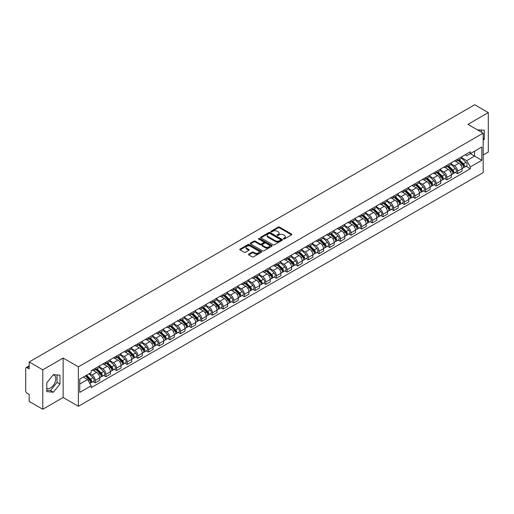 <?xml version="1.0" encoding="UTF-8"?>
<svg xmlns="http://www.w3.org/2000/svg" width="514" height="514" viewBox="0 0 514 514"><rect width="100%" height="100%" fill="white"/><g stroke="black" fill="none" stroke-linecap="round" stroke-linejoin="round"><path stroke-width="0.77" d="M283.522 238.965A0.662 0.385 0 0 0 284.46 238.965L291.586 234.853A0.951 0.546 0 0 0 291.862 234.468A0.951 0.546 0 0 0 291.586 234.082L279.52 227.111A0.951 0.546 0 0 0 278.177 227.111L271.051 231.223A0.662 0.385 0 0 0 271.99 231.769L272.915 231.236A3.033 1.754 0 0 1 277.207 231.236L278.209 231.814A3.033 1.754 0 0 1 279.096 233.054A3.033 1.754 0 0 1 278.209 234.294L277.29 234.827A0.662 0.385 0 0 0 278.228 235.367L279.147 234.834A3.033 1.754 0 0 1 283.439 234.834L284.448 235.418A3.033 1.754 0 0 1 285.334 236.652A3.033 1.754 0 0 1 284.448 237.892L283.522 238.425A0.662 0.385 0 0 0 283.522 238.965L283.522 238.425M477.583 129.913A7.537 4.35 -60 0 1 478.611 130.248A7.537 4.35 -60 0 1 479.414 130.967M53.154 374.899A7.537 4.35 -60 0 1 54.266 375.239A7.537 4.35 -60 0 1 55.422 381.279A7.537 4.35 -60 0 1 50.494 387.916A7.537 4.35 -60 0 1 46.774 388.314M248.744 254.134A0.951 0.546 0 0 0 248.461 254.52A0.951 0.546 0 0 0 248.744 254.905L252.13 256.865A0.951 0.546 0 0 0 253.466 256.865L261.382 252.297A0.951 0.546 0 0 0 261.658 251.905A0.951 0.546 0 0 0 261.382 251.519L249.309 244.555A0.951 0.546 0 0 0 247.973 244.555L240.057 249.123A0.951 0.546 0 0 0 239.781 249.508A0.951 0.546 0 0 0 240.057 249.894L244.15 252.258A0.951 0.546 0 0 0 245.486 252.258L248.872 250.299A0.951 0.546 0 0 0 249.155 249.913A0.951 0.546 0 0 0 248.872 249.528L246.848 248.358A2.538 1.465 0 0 1 246.103 247.318A2.538 1.465 0 0 1 247.671 245.968A2.538 1.465 0 0 1 250.434 246.283L258.381 250.871A2.538 1.465 0 0 1 259.12 251.905A2.538 1.465 0 0 1 257.559 253.261A2.538 1.465 0 0 1 254.79 252.946L253.466 252.181A0.951 0.546 0 0 0 252.13 252.181L248.744 254.134L248.744 254.905L252.13 252.965L252.13 252.181M78.366 366.855L63.132 358.059L42.778 369.817L29.182 361.965L474.705 104.747L488.3 112.592L467.946 124.349L483.179 133.145L78.366 366.855L78.366 406.298L483.179 172.582L483.179 133.145M272.979 244.825A0.951 0.546 0 0 0 274.322 244.825L282.231 240.256A0.951 0.546 0 0 0 282.514 239.871A0.951 0.546 0 0 0 282.231 239.479L270.165 232.514A0.951 0.546 0 0 0 268.822 232.514L260.913 237.082A0.951 0.546 0 0 0 260.63 237.468A0.951 0.546 0 0 0 260.913 237.853L272.979 244.825M258.863 239.113A0.662 0.385 0 0 1 259.538 239.203L271.797 246.283L263.894 250.845A0.951 0.546 0 0 1 262.551 250.845L250.485 243.874L250.485 243.103A0.951 0.546 0 0 0 250.209 243.488A0.951 0.546 0 0 0 250.485 243.874M250.485 243.103L253.871 241.143A0.951 0.546 0 0 1 255.214 241.143L260.103 243.97A0.951 0.546 0 0 0 261.446 243.97L263.695 242.672A0.951 0.546 0 0 0 263.971 242.287A0.951 0.546 0 0 0 263.695 241.901L258.6 238.959A0.662 0.385 0 0 1 259.538 238.419L271.81 245.499A0.951 0.546 0 0 1 272.086 245.885A0.951 0.546 0 0 1 271.81 246.277L271.81 245.499M42.778 369.817L42.778 409.253L29.182 401.408L29.182 394.424L27.069 393.204A1.934 1.118 -120 0 1 25.7 390.833L25.7 368.512A1.934 1.118 -120 0 1 26.098 367.626L29.182 365.846M483.179 154.99L488.3 152.035L488.3 112.592M42.778 409.253L63.132 397.502L78.366 406.298M29.182 361.965L29.182 368.949L27.069 367.722A1.934 1.118 -120 0 0 26.098 367.626M457.563 159.173A4.446 2.564 60 0 1 456.638 161.165L461.148 158.563A4.446 2.564 -120 0 0 462.067 156.571M451.163 163.96L454.421 165.836A4.446 2.564 60 0 1 457.563 171.278L462.067 168.676A4.446 2.564 -120 0 0 458.925 163.234L455.7 161.37M462.067 168.676L462.067 171.085L457.563 173.687L455.398 172.441M456.638 161.165A4.446 2.564 60 0 1 454.453 160.966M457.563 171.278L457.563 173.687M446.904 165.322A4.446 2.564 60 0 1 445.985 167.32L450.489 164.718A4.446 2.564 -120 0 0 451.414 162.72M444.745 178.589L446.904 179.836L451.414 177.234L451.414 174.831A4.446 2.564 -120 0 0 448.272 169.389L445.04 167.525M445.985 167.32A4.446 2.564 60 0 1 443.794 167.121M440.504 170.108L443.762 171.991A4.446 2.564 60 0 1 446.904 177.433L446.904 179.836M436.245 171.477A4.446 2.564 60 0 1 435.326 173.469L439.836 170.866A4.446 2.564 -120 0 0 440.755 168.875M434.086 184.744L436.245 185.991L440.755 183.389L440.755 180.979A4.446 2.564 -120 0 0 437.613 175.537L434.388 173.674M435.326 173.469A4.446 2.564 60 0 1 433.141 173.269M429.852 176.263L433.103 178.14A4.446 2.564 60 0 1 436.245 183.582L436.245 185.991M425.592 177.632A4.446 2.564 60 0 1 424.673 179.624L429.177 177.022A4.446 2.564 -120 0 0 430.096 175.023M423.427 190.893L425.592 192.146L430.102 189.537L430.102 187.135A4.446 2.564 -120 0 0 426.954 181.693L423.729 179.829M424.673 179.624A4.446 2.564 60 0 1 422.482 179.425M419.193 182.412L422.45 184.295A4.446 2.564 60 0 1 425.592 189.737L425.592 192.146M414.933 183.781A4.446 2.564 60 0 1 414.014 185.779L418.524 183.177A4.446 2.564 -120 0 0 419.443 181.179M412.774 197.048L414.933 198.295L419.443 195.693L419.443 193.29A4.446 2.564 -120 0 0 416.301 187.841L413.076 185.978M414.014 185.779A4.446 2.564 60 0 1 411.823 185.573M408.534 188.567L411.791 190.45A4.446 2.564 60 0 1 414.933 195.892L414.933 198.295M404.28 189.936A4.446 2.564 60 0 1 403.355 191.928L407.865 189.325A4.446 2.564 -120 0 0 408.784 187.334M402.115 203.197L404.28 204.45L408.784 201.848L408.784 199.438A4.446 2.564 -120 0 0 405.642 193.996L402.417 192.133M403.355 191.928A4.446 2.564 60 0 1 401.171 191.728M397.881 194.722L401.138 196.599A4.446 2.564 60 0 1 404.28 202.041L404.28 204.45M393.621 196.085A4.446 2.564 60 0 1 392.702 198.083L397.206 195.481A4.446 2.564 -120 0 0 398.132 193.482M391.462 209.352L393.621 210.599L398.132 207.997L398.132 205.594A4.446 2.564 -120 0 0 394.99 200.152L391.758 198.288M392.702 198.083A4.446 2.564 60 0 1 390.511 197.884M387.222 200.871L390.479 202.754A4.446 2.564 60 0 1 393.621 208.196L393.621 210.599M382.962 202.24A4.446 2.564 60 0 1 382.043 204.231L386.554 201.629A4.446 2.564 -120 0 0 387.472 199.638M380.803 215.507L382.962 216.754L387.472 214.152L387.472 211.742A4.446 2.564 -120 0 0 384.331 206.3L381.105 204.437M382.043 204.231A4.446 2.564 60 0 1 379.859 204.032M376.569 207.026L379.82 208.902A4.446 2.564 60 0 1 382.962 214.344L382.962 216.754M372.309 208.388A4.446 2.564 60 0 1 371.391 210.387L375.895 207.784A4.446 2.564 -120 0 0 376.82 205.786M370.144 221.656L372.309 222.903L376.82 220.3L376.82 217.897A4.446 2.564 -120 0 0 373.672 212.455L370.446 210.592M371.391 210.387A4.446 2.564 60 0 1 369.2 210.187M365.91 213.175L369.168 215.058A4.446 2.564 60 0 1 372.309 220.5L372.309 222.903M361.65 214.544A4.446 2.564 60 0 1 360.732 216.542L365.242 213.933A4.446 2.564 -120 0 0 366.161 211.941M359.492 227.811L361.65 229.058L366.161 226.456L366.161 224.046A4.446 2.564 -120 0 0 363.019 218.604L359.794 216.741M360.732 216.542A4.446 2.564 60 0 1 358.547 216.336M355.251 219.33L358.509 221.206A4.446 2.564 60 0 1 361.65 226.655L361.65 229.058M350.998 220.699A4.446 2.564 60 0 1 350.073 222.691L354.583 220.088A4.446 2.564 -120 0 0 355.502 218.097M348.833 233.96L350.998 235.213L355.502 232.604L355.502 230.201A4.446 2.564 -120 0 0 352.36 224.759L349.134 222.896M350.073 222.691A4.446 2.564 60 0 1 347.888 222.491M344.598 225.479L347.856 227.361A4.446 2.564 60 0 1 350.998 232.803L350.998 235.213M340.339 226.847A4.446 2.564 60 0 1 339.42 228.846L343.93 226.244A4.446 2.564 -120 0 0 344.849 224.245M338.18 240.115L340.339 241.362L344.849 238.759L344.849 236.356A4.446 2.564 -120 0 0 341.707 230.908L338.475 229.051M339.42 228.846A4.446 2.564 60 0 1 337.229 228.646M333.939 231.634L337.197 233.517A4.446 2.564 60 0 1 340.339 238.959L340.339 241.362M329.68 233.003A4.446 2.564 60 0 1 328.761 234.994L333.271 232.392A4.446 2.564 -120 0 0 334.19 230.4M327.521 246.27L329.68 247.517L334.19 244.915L334.19 242.505A4.446 2.564 -120 0 0 331.048 237.063L327.823 235.2M328.761 234.994A4.446 2.564 60 0 1 326.576 234.795M323.287 237.789L326.538 239.665A4.446 2.564 60 0 1 329.68 245.107L329.68 247.517M319.027 239.151A4.446 2.564 60 0 1 318.108 241.15L322.612 238.547A4.446 2.564 -120 0 0 323.537 236.549M316.862 252.419L319.027 253.665L323.537 251.063L323.537 248.66A4.446 2.564 -120 0 0 320.395 243.218L317.164 241.355M318.108 241.15A4.446 2.564 60 0 1 315.917 240.95M312.628 243.938L315.885 245.821A4.446 2.564 60 0 1 319.027 251.262L319.027 253.665M308.368 245.306A4.446 2.564 60 0 1 307.449 247.298L311.959 244.696A4.446 2.564 -120 0 0 312.878 242.704M306.209 258.574L308.368 259.821L312.878 257.218L312.878 254.809A4.446 2.564 -120 0 0 309.736 249.367L306.511 247.504M307.449 247.298A4.446 2.564 60 0 1 305.265 247.099M301.969 250.093L305.226 251.969A4.446 2.564 60 0 1 308.368 257.411L308.368 259.821M297.715 251.462A4.446 2.564 60 0 1 296.79 253.453L301.3 250.851A4.446 2.564 -120 0 0 302.219 248.853M295.55 264.723L297.715 265.969L302.219 263.367L302.219 260.964A4.446 2.564 -120 0 0 299.077 255.522L295.852 253.659M296.79 253.453A4.446 2.564 60 0 1 294.606 253.254M291.316 256.242L294.573 258.124A4.446 2.564 60 0 1 297.715 263.566L297.715 265.969M287.056 257.61A4.446 2.564 60 0 1 286.137 259.609L290.648 257A4.446 2.564 -120 0 0 291.566 255.008M284.897 270.878L287.056 272.124L291.566 269.522L291.566 267.113A4.446 2.564 -120 0 0 288.425 261.671L285.193 259.808M286.137 259.609A4.446 2.564 60 0 1 283.946 259.403M280.657 262.397L283.914 264.28A4.446 2.564 60 0 1 287.056 269.721L287.056 272.124M276.397 263.766A4.446 2.564 60 0 1 275.478 265.757L279.989 263.155A4.446 2.564 -120 0 0 280.907 261.163M274.238 277.027L276.397 278.28L280.907 275.677L280.907 273.268A4.446 2.564 -120 0 0 277.766 267.826L274.54 265.963M275.478 265.757A4.446 2.564 60 0 1 273.294 265.558M270.004 268.552L273.255 270.428A4.446 2.564 60 0 1 276.397 275.87L276.397 278.28M265.744 269.914A4.446 2.564 60 0 1 264.826 271.912L269.33 269.31A4.446 2.564 -120 0 0 270.255 267.312M263.579 283.182L265.744 284.428L270.255 281.826L270.255 279.423A4.446 2.564 -120 0 0 267.113 273.981L263.881 272.118M264.826 271.912A4.446 2.564 60 0 1 262.635 271.713M259.345 274.701L262.603 276.583A4.446 2.564 60 0 1 265.744 282.025L265.744 284.428M255.085 276.069A4.446 2.564 60 0 1 254.167 278.061L258.677 275.459A4.446 2.564 -120 0 0 259.596 273.467M252.927 289.337L255.085 290.583L259.596 287.981L259.596 285.572A4.446 2.564 -120 0 0 256.454 280.13L253.229 278.267M254.167 278.061A4.446 2.564 60 0 1 251.982 277.862M248.686 280.856L251.944 282.732A4.446 2.564 60 0 1 255.085 288.174L255.085 290.583M244.433 282.218A4.446 2.564 60 0 1 243.507 284.216L248.018 281.614A4.446 2.564 -120 0 0 248.937 279.616M242.267 295.486L244.433 296.732L248.937 294.13L248.937 291.727A4.446 2.564 -120 0 0 245.795 286.285L242.569 284.422M243.507 284.216A4.446 2.564 60 0 1 241.323 284.017M238.033 287.005L241.291 288.887A4.446 2.564 60 0 1 244.433 294.329L244.433 296.732M233.774 288.373A4.446 2.564 60 0 1 232.855 290.371L237.365 287.763A4.446 2.564 -120 0 0 238.284 285.771M231.615 301.641L233.774 302.887L238.284 300.285L238.284 297.876A4.446 2.564 -120 0 0 235.142 292.434L231.91 290.571M232.855 290.371A4.446 2.564 60 0 1 230.664 290.166M227.374 293.16L230.632 295.036A4.446 2.564 60 0 1 233.774 300.484L233.774 302.887M223.115 294.528A4.446 2.564 60 0 1 222.196 296.52L226.706 293.918A4.446 2.564 -120 0 0 227.625 291.92M220.956 307.79L223.121 309.042L227.625 306.434L227.625 304.031A4.446 2.564 -120 0 0 224.483 298.589L221.258 296.726M222.196 296.52A4.446 2.564 60 0 1 220.011 296.321M216.722 299.309L219.973 301.191A4.446 2.564 60 0 1 223.121 306.633L223.121 309.042M212.462 300.677A4.446 2.564 60 0 1 211.543 302.675L216.047 300.073A4.446 2.564 -120 0 0 216.972 298.075M210.297 313.945L212.462 315.191L216.972 312.589L216.972 310.186A4.446 2.564 -120 0 0 213.83 304.738L210.599 302.874M211.543 302.675A4.446 2.564 60 0 1 209.352 302.47M206.063 305.464L209.32 307.346A4.446 2.564 60 0 1 212.462 312.788L212.462 315.191M201.803 306.832A4.446 2.564 60 0 1 200.884 308.824L205.394 306.222A4.446 2.564 -120 0 0 206.313 304.23M199.644 320.093L201.803 321.346L206.313 318.744L206.313 316.335A4.446 2.564 -120 0 0 203.171 310.893L199.946 309.03M200.884 308.824A4.446 2.564 60 0 1 198.7 308.625M195.404 311.619L198.661 313.495A4.446 2.564 60 0 1 201.803 318.937L201.803 321.346M191.15 312.981A4.446 2.564 60 0 1 190.225 314.979L194.735 312.377A4.446 2.564 -120 0 0 195.654 310.379M188.985 326.249L191.15 327.495L195.654 324.893L195.654 322.49A4.446 2.564 -120 0 0 192.512 317.048L189.287 315.185M190.225 314.979A4.446 2.564 60 0 1 188.04 314.78M184.751 317.768L188.008 319.65A4.446 2.564 60 0 1 191.15 325.092L191.15 327.495M180.491 319.136A4.446 2.564 60 0 1 179.572 321.128L184.083 318.526A4.446 2.564 -120 0 0 185.001 316.534M178.332 332.404L180.491 333.65L185.001 331.048L185.001 328.639A4.446 2.564 -120 0 0 181.86 323.197L178.634 321.334M179.572 321.128A4.446 2.564 60 0 1 177.381 320.929M174.092 323.923L177.349 325.799A4.446 2.564 60 0 1 180.491 331.241L180.491 333.65M169.838 325.291A4.446 2.564 60 0 1 168.913 327.283L173.424 324.681A4.446 2.564 -120 0 0 174.342 322.683M167.673 338.553L169.838 339.799L174.342 337.197L174.342 334.794A4.446 2.564 -120 0 0 171.201 329.352L167.975 327.489M168.913 327.283A4.446 2.564 60 0 1 166.729 327.084M163.439 330.072L166.69 331.954A4.446 2.564 60 0 1 169.838 337.396L169.838 339.799M159.179 331.44A4.446 2.564 60 0 1 158.261 333.438L162.765 330.83A4.446 2.564 -120 0 0 163.69 328.838M157.021 344.708L159.179 345.954L163.69 343.352L163.69 340.943A4.446 2.564 -120 0 0 160.548 335.501L157.316 333.637M158.261 333.438A4.446 2.564 60 0 1 156.07 333.233M152.78 336.227L156.038 338.103A4.446 2.564 60 0 1 159.179 343.551L159.179 345.954M148.52 337.595A4.446 2.564 60 0 1 147.602 339.587L152.112 336.985A4.446 2.564 -120 0 0 153.031 334.993M146.362 350.856L148.52 352.109L153.031 349.501L153.031 347.098A4.446 2.564 -120 0 0 149.889 341.656L146.663 339.793M147.602 339.587A4.446 2.564 60 0 1 145.417 339.388M142.121 342.375L145.378 344.258A4.446 2.564 60 0 1 148.52 349.7L148.52 352.109M137.868 343.744A4.446 2.564 60 0 1 136.949 345.742L141.453 343.14A4.446 2.564 -120 0 0 142.372 341.142M135.702 357.012L137.868 358.258L142.372 355.656L142.372 353.253A4.446 2.564 -120 0 0 139.23 347.811L136.004 345.948M136.949 345.742A4.446 2.564 60 0 1 134.758 345.543M131.468 348.531L134.726 350.413A4.446 2.564 60 0 1 137.868 355.855L137.868 358.258M127.209 349.899A4.446 2.564 60 0 1 126.29 351.891L130.8 349.289A4.446 2.564 -120 0 0 131.719 347.297M125.05 363.167L127.209 364.413L131.719 361.811L131.719 359.402A4.446 2.564 -120 0 0 128.577 353.96L125.352 352.096M126.29 351.891A4.446 2.564 60 0 1 124.099 351.692M120.809 354.686L124.067 356.562A4.446 2.564 60 0 1 127.209 362.004L127.209 364.413M116.556 356.048A4.446 2.564 60 0 1 115.631 358.046L120.141 355.444A4.446 2.564 -120 0 0 121.06 353.446M114.391 369.315L116.556 370.562L121.06 367.96L121.06 365.557A4.446 2.564 -120 0 0 117.918 360.115L114.693 358.252M115.631 358.046A4.446 2.564 60 0 1 113.446 357.847M110.157 360.834L113.414 362.717A4.446 2.564 60 0 1 116.556 368.159L116.556 370.562M105.897 362.203A4.446 2.564 60 0 1 104.978 364.195L109.482 361.593A4.446 2.564 -120 0 0 110.407 359.601M103.738 375.471L105.897 376.717L110.407 374.115L110.407 371.706A4.446 2.564 -120 0 0 107.265 366.264L104.034 364.4M104.978 364.195A4.446 2.564 60 0 1 102.787 363.996M99.498 366.99L102.755 368.866A4.446 2.564 60 0 1 105.897 374.308L105.897 376.717M95.238 368.358A4.446 2.564 60 0 1 94.319 370.35L98.829 367.748A4.446 2.564 -120 0 0 99.748 365.75M93.079 381.619L95.238 382.872L99.748 380.264L99.748 377.861A4.446 2.564 -120 0 0 96.606 372.419L93.381 370.555M94.319 370.35A4.446 2.564 60 0 1 92.135 370.151M89.5 373.524L92.096 375.021A4.446 2.564 60 0 1 95.238 380.463L95.238 382.872M465.106 154.817L466.712 155.742L481.811 147.023L474.57 151.206L474.57 156.095L466.712 160.631L461.816 157.804M79.734 384.054L87.592 379.518L91.209 385.789L79.734 392.413L79.734 379.159L91.209 372.534L91.209 370.684L470.336 151.797L470.336 153.647L481.811 160.278L470.336 166.902L466.712 160.631M481.811 147.023L481.811 160.278M91.209 385.789L91.209 387.64L470.336 168.753L470.336 166.902M483.179 140.418L484.304 139.018L484.304 130.228L477.519 129.875M63.132 358.059L63.132 397.502M46.774 391.623L53.366 392.208L59.958 384.009L59.958 375.22L53.366 374.629L46.774 382.834L46.774 391.623M87.592 379.518L83.352 377.07M466.057 166.285L470.336 168.753M481.432 132.137L481.432 129.971M483.179 138.362L484.304 139.018M46.774 390.222L50.494 390.556L57.086 382.352L57.086 374.963M50.494 390.556L53.366 392.208M57.086 382.352L59.958 384.009M283.786 239.061L284.448 238.682A3.033 1.754 0 0 0 285.334 237.442L285.334 236.652M279.096 233.054L279.096 233.844A3.033 1.754 0 0 1 278.209 235.084L277.554 235.463M291.573 234.859L279.52 227.901A0.951 0.546 0 0 0 278.177 227.901L271.315 231.859M282.231 239.479L282.231 240.256L270.165 233.305A0.951 0.546 0 0 0 268.822 233.305L260.926 237.86L260.913 237.082M280.554 240.141A0.662 0.385 0 0 0 280.554 239.595L269.966 233.478A0.662 0.385 0 0 0 269.021 233.478L268.051 234.043A3.033 1.754 0 0 0 267.164 235.283A3.033 1.754 0 0 0 268.051 236.517L275.292 240.7A3.033 1.754 0 0 0 279.584 240.7L280.554 240.141L280.554 240.925A0.662 0.385 0 0 0 280.753 240.655L280.753 239.871M267.164 235.283L267.164 236.067A3.033 1.754 0 0 0 268.051 237.307L268.051 236.517M280.554 240.925L279.584 241.49A3.033 1.754 0 0 1 275.292 241.49L268.051 237.307M250.498 243.88L253.871 241.933L253.871 241.143M263.971 242.287L263.971 243.077A0.951 0.546 0 0 1 263.695 243.463L261.446 244.76A0.951 0.546 0 0 1 260.103 244.76L255.214 241.933A0.951 0.546 0 0 0 253.871 241.933M265.185 246.906A2.538 1.465 0 0 0 267.948 247.221A2.538 1.465 0 0 0 269.516 245.865A2.538 1.465 0 0 0 268.771 244.831L265.976 243.218A0.951 0.546 0 0 0 264.633 243.218L262.384 244.516A0.951 0.546 0 0 0 262.108 244.902A0.951 0.546 0 0 0 262.384 245.287L265.185 246.906L265.185 247.69A2.538 1.465 0 0 0 267.948 248.011A2.538 1.465 0 0 0 269.516 246.656L269.516 245.865M262.108 244.902L262.108 245.692A0.951 0.546 0 0 0 262.384 246.077L262.384 245.287M265.185 247.69L262.384 246.077M259.12 251.905L259.12 252.695A2.538 1.465 0 0 1 257.559 254.051A2.538 1.465 0 0 1 254.79 253.73L253.466 252.965A0.951 0.546 0 0 0 252.13 252.965M246.103 247.318L246.103 248.108A2.538 1.465 0 0 0 246.848 249.142L246.848 248.358M248.86 250.305L246.848 249.142M261.382 251.519L261.382 252.297L249.309 245.339A0.951 0.546 0 0 0 247.973 245.339L240.07 249.9L240.057 249.123M458.135 160.304L462.33 164.448A2.416 1.394 60 0 1 462.966 168.065L462.067 168.586M458.97 161.133L460.75 162.161M458.597 160.034L463.198 164.57A1.156 0.668 60 0 1 463.499 166.311A1.156 0.668 60 0 1 463.397 166.35M459.298 159.636L463.493 163.773A2.416 1.394 60 0 1 464.129 167.397A2.416 1.394 60 0 1 463.403 167.474M461.643 158.106L465.954 162.353A2.416 1.394 60 0 1 466.59 165.977L464.129 167.397M447.476 166.459L451.677 170.597A2.416 1.394 60 0 1 452.314 174.22L451.414 174.741M448.317 167.281L450.097 168.309M447.945 166.189L452.538 170.725A1.156 0.668 60 0 1 452.847 172.46A1.156 0.668 60 0 1 452.738 172.505M448.638 165.784L452.834 169.928A2.416 1.394 60 0 1 453.476 173.546A2.416 1.394 60 0 1 452.744 173.629M450.99 164.255L455.295 168.508A2.416 1.394 60 0 1 455.931 172.132L453.476 173.546M436.823 172.608L441.018 176.752A2.416 1.394 60 0 1 441.654 180.369L440.755 180.889M437.658 173.436L439.438 174.464M437.286 172.338L441.886 176.874A1.156 0.668 60 0 1 442.188 178.615A1.156 0.668 60 0 1 442.085 178.654M437.979 171.939L442.181 176.084A2.416 1.394 60 0 1 442.817 179.701A2.416 1.394 60 0 1 442.085 179.778M440.331 170.41L444.642 174.664A2.416 1.394 60 0 1 445.278 178.281L442.817 179.701M426.164 178.763L430.359 182.9A2.416 1.394 60 0 1 431.002 186.524L430.096 187.045M426.999 179.585L428.779 180.613M426.633 178.493L431.227 183.029A1.156 0.668 60 0 1 431.535 184.764A1.156 0.668 60 0 1 431.426 184.809M427.327 178.088L431.522 182.232A2.416 1.394 60 0 1 432.158 185.856A2.416 1.394 60 0 1 431.432 185.933M429.672 176.565L433.983 180.812A2.416 1.394 60 0 1 434.619 184.436L432.158 185.856M415.505 184.911L419.707 189.056A2.416 1.394 60 0 1 420.343 192.679L419.443 193.2M416.346 185.74L418.126 186.768M415.974 184.648L420.568 189.178A1.156 0.668 60 0 1 420.876 190.919A1.156 0.668 60 0 1 420.773 190.957M416.668 184.243L420.87 188.387A2.416 1.394 60 0 1 421.506 192.005A2.416 1.394 60 0 1 420.773 192.082M419.019 182.714L423.324 186.968A2.416 1.394 60 0 1 423.966 190.585L421.506 192.005M404.852 191.067L409.048 195.211A2.416 1.394 60 0 1 409.684 198.828L408.784 199.348M405.687 191.895L407.467 192.917M405.315 190.797L409.915 195.333A1.156 0.668 60 0 1 410.217 197.074A1.156 0.668 60 0 1 410.114 197.113M406.015 190.398L410.211 194.536A2.416 1.394 60 0 1 410.847 198.16A2.416 1.394 60 0 1 410.121 198.237M408.36 188.869L412.671 193.116A2.416 1.394 60 0 1 413.307 196.74L410.847 198.16M394.193 197.222L398.395 201.359A2.416 1.394 60 0 1 399.031 204.983L398.132 205.504M395.035 198.044L396.814 199.072M394.662 196.952L399.256 201.488A1.156 0.668 60 0 1 399.564 203.223A1.156 0.668 60 0 1 399.455 203.268M395.356 196.547L399.551 200.691A2.416 1.394 60 0 1 400.194 204.309A2.416 1.394 60 0 1 399.462 204.386M397.707 195.018L402.012 199.271A2.416 1.394 60 0 1 402.648 202.889L400.194 204.309M383.54 203.371L387.736 207.515A2.416 1.394 60 0 1 388.372 211.132L387.472 211.652M384.376 204.199L386.155 205.227M384.003 203.101L388.603 207.637A1.156 0.668 60 0 1 388.905 209.378A1.156 0.668 60 0 1 388.802 209.416M384.697 202.702L388.899 206.84A2.416 1.394 60 0 1 389.535 210.464A2.416 1.394 60 0 1 388.802 210.541M387.048 201.173L391.36 205.42A2.416 1.394 60 0 1 391.996 209.044L389.535 210.464M372.881 209.526L377.077 213.663A2.416 1.394 60 0 1 377.719 217.287L376.813 217.807M373.717 210.348L375.496 211.376M373.35 209.256L377.944 213.792A1.156 0.668 60 0 1 378.253 215.527A1.156 0.668 60 0 1 378.143 215.572M374.044 208.851L378.24 212.995A2.416 1.394 60 0 1 378.876 216.619A2.416 1.394 60 0 1 378.15 216.696M376.389 207.328L380.701 211.575A2.416 1.394 60 0 1 381.337 215.199L378.876 216.619M362.229 215.674L366.424 219.819A2.416 1.394 60 0 1 367.06 223.436L366.161 223.956M363.064 216.503L364.844 217.531M362.691 215.405L367.285 219.941A1.156 0.668 60 0 1 367.594 221.682A1.156 0.668 60 0 1 367.491 221.72M363.385 215.006L367.587 219.15A2.416 1.394 60 0 1 368.223 222.768A2.416 1.394 60 0 1 367.491 222.845M365.737 213.477L370.041 217.73A2.416 1.394 60 0 1 370.684 221.348L368.223 222.768M351.57 221.83L355.765 225.974A2.416 1.394 60 0 1 356.401 229.591L355.502 230.111M352.405 222.652L354.185 223.68M352.032 221.56L356.632 226.096A1.156 0.668 60 0 1 356.934 227.831A1.156 0.668 60 0 1 356.832 227.875M352.732 221.161L356.928 225.299A2.416 1.394 60 0 1 357.564 228.923A2.416 1.394 60 0 1 356.838 229M355.078 219.632L359.389 223.879A2.416 1.394 60 0 1 360.025 227.503L357.564 228.923M340.911 227.978L345.112 232.122A2.416 1.394 60 0 1 345.749 235.746L344.849 236.267M341.752 228.807L343.532 229.835M341.38 227.715L345.973 232.251A1.156 0.668 60 0 1 346.282 233.986A1.156 0.668 60 0 1 346.173 234.031M342.073 227.31L346.269 231.454A2.416 1.394 60 0 1 346.911 235.071A2.416 1.394 60 0 1 346.179 235.149M344.425 225.781L348.73 230.034A2.416 1.394 60 0 1 349.366 233.652L346.911 235.071M330.258 234.133L334.453 238.278A2.416 1.394 60 0 1 335.089 241.895L334.19 242.415M331.093 234.962L332.873 235.99M330.72 233.864L335.321 238.4A1.156 0.668 60 0 1 335.623 240.141A1.156 0.668 60 0 1 335.52 240.179M331.414 233.465L335.616 237.603A2.416 1.394 60 0 1 336.252 241.227A2.416 1.394 60 0 1 335.52 241.304M333.766 231.936L338.077 236.183A2.416 1.394 60 0 1 338.713 239.807L336.252 241.227M319.599 240.289L323.801 244.426A2.416 1.394 60 0 1 324.437 248.05L323.531 248.57M320.434 241.111L322.214 242.139M320.068 240.019L324.662 244.555A1.156 0.668 60 0 1 324.97 246.29A1.156 0.668 60 0 1 324.861 246.334M320.762 239.614L324.957 243.758A2.416 1.394 60 0 1 325.593 247.375A2.416 1.394 60 0 1 324.867 247.459M323.113 238.085L327.418 242.338A2.416 1.394 60 0 1 328.054 245.955L325.593 247.375M308.946 246.437L313.142 250.581A2.416 1.394 60 0 1 313.778 254.199L312.878 254.719M309.781 247.266L311.561 248.294M309.409 246.167L314.009 250.703A1.156 0.668 60 0 1 314.311 252.445A1.156 0.668 60 0 1 314.208 252.483M310.103 245.769L314.305 249.907A2.416 1.394 60 0 1 314.941 253.53A2.416 1.394 60 0 1 314.208 253.608M312.454 244.24L316.759 248.487A2.416 1.394 60 0 1 317.401 252.111L314.941 253.53M298.287 252.592L302.483 256.73A2.416 1.394 60 0 1 303.119 260.354L302.219 260.874M299.122 253.415L300.902 254.443M298.75 252.323L303.35 256.859A1.156 0.668 60 0 1 303.658 258.593A1.156 0.668 60 0 1 303.549 258.638M299.45 251.918L303.645 256.062A2.416 1.394 60 0 1 304.282 259.686A2.416 1.394 60 0 1 303.556 259.763M301.795 250.395L306.106 254.642A2.416 1.394 60 0 1 306.742 258.266L304.282 259.686M287.628 258.741L291.83 262.885A2.416 1.394 60 0 1 292.466 266.509L291.566 267.029M288.47 259.57L290.249 260.598M288.097 258.478L292.691 263.007A1.156 0.668 60 0 1 292.999 264.749A1.156 0.668 60 0 1 292.89 264.787M288.791 258.073L292.986 262.217A2.416 1.394 60 0 1 293.629 265.834A2.416 1.394 60 0 1 292.896 265.911M291.142 256.544L295.447 260.797A2.416 1.394 60 0 1 296.083 264.414L293.629 265.834M276.975 264.896L281.171 269.04A2.416 1.394 60 0 1 281.807 272.658L280.907 273.178M277.811 265.725L279.59 266.747M277.438 264.626L282.038 269.163A1.156 0.668 60 0 1 282.34 270.904A1.156 0.668 60 0 1 282.237 270.942M278.132 264.228L282.334 268.366A2.416 1.394 60 0 1 282.97 271.99A2.416 1.394 60 0 1 282.244 272.067M280.483 262.699L284.795 266.946A2.416 1.394 60 0 1 285.431 270.57L282.97 271.99M266.316 271.051L270.518 275.189A2.416 1.394 60 0 1 271.154 278.813L270.248 279.333M267.151 271.874L268.931 272.902M266.785 270.782L271.379 275.318A1.156 0.668 60 0 1 271.688 277.052A1.156 0.668 60 0 1 271.578 277.097M267.479 270.377L271.675 274.521A2.416 1.394 60 0 1 272.311 278.138A2.416 1.394 60 0 1 271.585 278.215M269.831 268.848L274.135 273.101A2.416 1.394 60 0 1 274.772 276.718L272.311 278.138M255.664 277.2L259.859 281.344A2.416 1.394 60 0 1 260.495 284.962L259.596 285.482M256.499 278.029L258.279 279.057M256.126 276.93L260.726 281.466A1.156 0.668 60 0 1 261.028 283.208A1.156 0.668 60 0 1 260.926 283.246M256.82 276.532L261.022 280.67A2.416 1.394 60 0 1 261.658 284.293A2.416 1.394 60 0 1 260.926 284.37M259.172 275.003L263.476 279.25A2.416 1.394 60 0 1 264.119 282.873L261.658 284.293M245.005 283.355L249.2 287.493A2.416 1.394 60 0 1 249.843 291.117L248.937 291.637M245.84 284.178L247.619 285.206M245.467 283.086L250.067 287.622A1.156 0.668 60 0 1 250.376 289.356A1.156 0.668 60 0 1 250.267 289.401M246.167 282.681L250.363 286.825A2.416 1.394 60 0 1 250.999 290.449A2.416 1.394 60 0 1 250.273 290.526M248.513 281.152L252.824 285.405A2.416 1.394 60 0 1 253.46 289.029L250.999 290.449M234.345 289.504L238.547 293.648A2.416 1.394 60 0 1 239.183 297.265L238.284 297.786M235.187 290.333L236.967 291.361M234.814 289.234L239.408 293.77A1.156 0.668 60 0 1 239.717 295.511A1.156 0.668 60 0 1 239.608 295.55M235.508 288.836L239.71 292.98A2.416 1.394 60 0 1 240.346 296.597A2.416 1.394 60 0 1 239.614 296.674M237.86 287.307L242.165 291.56A2.416 1.394 60 0 1 242.801 295.177L240.346 296.597M223.693 295.659L227.888 299.797A2.416 1.394 60 0 1 228.524 303.421L227.625 303.941M224.528 296.482L226.308 297.51M224.155 295.389L228.756 299.925A1.156 0.668 60 0 1 229.058 301.66A1.156 0.668 60 0 1 228.955 301.705M224.856 294.991L229.051 299.129A2.416 1.394 60 0 1 229.687 302.752A2.416 1.394 60 0 1 228.961 302.83M227.201 293.462L231.512 297.709A2.416 1.394 60 0 1 232.148 301.332L229.687 302.752M213.034 301.808L217.236 305.952A2.416 1.394 60 0 1 217.872 309.576L216.966 310.096M213.869 302.637L215.649 303.665M213.503 301.545L218.097 306.074A1.156 0.668 60 0 1 218.405 307.815A1.156 0.668 60 0 1 218.296 307.86M214.197 301.14L218.392 305.284A2.416 1.394 60 0 1 219.028 308.901A2.416 1.394 60 0 1 218.302 308.978M216.548 299.611L220.853 303.864A2.416 1.394 60 0 1 221.489 307.481L219.028 308.901M202.381 307.963L206.577 312.107A2.416 1.394 60 0 1 207.213 315.724L206.313 316.245M203.216 308.792L204.996 309.813M202.844 307.693L207.444 312.229A1.156 0.668 60 0 1 207.746 313.97A1.156 0.668 60 0 1 207.643 314.009M203.538 307.295L207.74 311.433A2.416 1.394 60 0 1 208.376 315.056A2.416 1.394 60 0 1 207.643 315.133M205.889 305.766L210.194 310.013A2.416 1.394 60 0 1 210.836 313.636L208.376 315.056M191.722 314.118L195.918 318.256A2.416 1.394 60 0 1 196.56 321.88L195.654 322.4M192.557 314.941L194.337 315.969M192.185 313.848L196.785 318.384A1.156 0.668 60 0 1 197.093 320.119A1.156 0.668 60 0 1 196.984 320.164M192.885 313.444L197.08 317.588A2.416 1.394 60 0 1 197.717 321.205A2.416 1.394 60 0 1 196.99 321.289M195.23 311.914L199.541 316.168A2.416 1.394 60 0 1 200.177 319.785L197.717 321.205M181.063 320.267L185.265 324.411A2.416 1.394 60 0 1 185.901 328.028L185.001 328.549M181.905 321.096L183.684 322.124M181.532 319.997L186.126 324.533A1.156 0.668 60 0 1 186.434 326.274A1.156 0.668 60 0 1 186.331 326.313M182.226 319.599L186.428 323.736A2.416 1.394 60 0 1 187.064 327.36A2.416 1.394 60 0 1 186.331 327.437M184.577 318.07L188.882 322.317A2.416 1.394 60 0 1 189.518 325.94L187.064 327.36M170.41 326.422L174.606 330.56A2.416 1.394 60 0 1 175.242 334.184L174.342 334.704M171.246 327.245L173.025 328.273M170.873 326.152L175.473 330.688A1.156 0.668 60 0 1 175.775 332.423A1.156 0.668 60 0 1 175.672 332.468M171.573 325.748L175.769 329.892A2.416 1.394 60 0 1 176.405 333.515A2.416 1.394 60 0 1 175.679 333.592M173.918 324.225L178.229 328.472A2.416 1.394 60 0 1 178.866 332.095L176.405 333.515M159.751 332.571L163.953 336.715A2.416 1.394 60 0 1 164.589 340.339L163.69 340.859M160.593 333.4L162.373 334.428M160.22 332.307L164.814 336.837A1.156 0.668 60 0 1 165.123 338.578A1.156 0.668 60 0 1 165.013 338.617M160.914 331.903L165.11 336.047A2.416 1.394 60 0 1 165.752 339.664A2.416 1.394 60 0 1 165.02 339.741M163.266 330.374L167.57 334.627A2.416 1.394 60 0 1 168.207 338.244L165.752 339.664M149.099 338.726L153.294 342.87A2.416 1.394 60 0 1 153.93 346.487L153.031 347.008M149.934 339.548L151.714 340.576M149.561 338.456L154.161 342.992A1.156 0.668 60 0 1 154.463 344.727A1.156 0.668 60 0 1 154.361 344.772M150.255 338.058L154.457 342.195A2.416 1.394 60 0 1 155.093 345.819A2.416 1.394 60 0 1 154.361 345.896M152.607 336.529L156.918 340.776A2.416 1.394 60 0 1 157.554 344.399L155.093 345.819M138.439 344.881L142.635 349.019A2.416 1.394 60 0 1 143.278 352.643L142.372 353.163M139.275 345.704L141.054 346.732M138.908 344.611L143.502 349.147A1.156 0.668 60 0 1 143.811 350.882A1.156 0.668 60 0 1 143.702 350.927M139.602 344.207L143.798 348.351A2.416 1.394 60 0 1 144.434 351.968A2.416 1.394 60 0 1 143.708 352.045M141.948 342.677L146.259 346.931A2.416 1.394 60 0 1 146.895 350.548L144.434 351.968M127.78 351.03L131.982 355.174A2.416 1.394 60 0 1 132.618 358.791L131.719 359.312M128.622 351.859L130.402 352.887M128.249 350.76L132.843 355.296A1.156 0.668 60 0 1 133.152 357.037A1.156 0.668 60 0 1 133.049 357.076M128.943 350.362L133.145 354.499A2.416 1.394 60 0 1 133.781 358.123A2.416 1.394 60 0 1 133.049 358.2M131.295 348.833L135.6 353.079A2.416 1.394 60 0 1 136.236 356.703L133.781 358.123M117.128 357.185L121.323 361.323A2.416 1.394 60 0 1 121.959 364.946L121.06 365.467M117.963 358.007L119.743 359.035M117.59 356.915L122.191 361.451A1.156 0.668 60 0 1 122.493 363.186A1.156 0.668 60 0 1 122.39 363.231M118.291 356.51L122.486 360.655A2.416 1.394 60 0 1 123.122 364.272A2.416 1.394 60 0 1 122.396 364.355M120.636 354.981L124.947 359.235A2.416 1.394 60 0 1 125.583 362.858L123.122 364.272M106.469 363.334L110.671 367.478A2.416 1.394 60 0 1 111.307 371.095L110.407 371.616M107.31 364.163L109.09 365.191M106.938 363.064L111.532 367.6A1.156 0.668 60 0 1 111.84 369.341A1.156 0.668 60 0 1 111.731 369.38M107.632 362.666L111.827 366.81A2.416 1.394 60 0 1 112.47 370.427A2.416 1.394 60 0 1 111.737 370.504M109.983 361.136L114.288 365.39A2.416 1.394 60 0 1 114.924 369.007L112.47 370.427M95.816 369.489L100.012 373.627A2.416 1.394 60 0 1 100.648 377.25L99.748 377.771M96.651 370.311L98.431 371.339M96.279 369.219L100.879 373.755A1.156 0.668 60 0 1 101.181 375.49A1.156 0.668 60 0 1 101.078 375.535M96.973 368.814L101.174 372.958A2.416 1.394 60 0 1 101.811 376.582A2.416 1.394 60 0 1 101.078 376.659M99.324 367.292L103.635 371.538A2.416 1.394 60 0 1 104.271 375.162L101.811 376.582M85.408 375.888L89.352 379.782A2.416 1.394 60 0 1 89.995 383.405L89.873 383.47M85.992 376.466L87.772 377.494M85.87 375.618L90.22 379.904A1.156 0.668 60 0 1 90.528 381.645A1.156 0.668 60 0 1 90.419 381.684M86.57 375.214L90.515 379.114A2.416 1.394 60 0 1 91.151 382.731A2.416 1.394 60 0 1 90.425 382.808M89.025 373.794L92.976 377.694A2.416 1.394 60 0 1 93.612 381.311L91.151 382.731M105.897 374.308L110.407 371.706M116.556 368.159L121.06 365.557M127.209 362.004L131.719 359.402M137.868 355.855L142.372 353.253M148.52 349.7L153.031 347.098M159.179 343.551L163.69 340.943M169.838 337.396L174.342 334.794M180.491 331.241L185.001 328.639M191.15 325.092L195.654 322.49M201.803 318.937L206.313 316.335M212.462 312.788L216.972 310.186M223.121 306.633L227.625 304.031M233.774 300.484L238.284 297.876M244.433 294.329L248.937 291.727M255.085 288.174L259.596 285.572M265.744 282.025L270.255 279.423M276.397 275.87L280.907 273.268M287.056 269.721L291.566 267.113M297.715 263.566L302.219 260.964M308.368 257.411L312.878 254.809M319.027 251.262L323.537 248.66M329.68 245.107L334.19 242.505M340.339 238.959L344.849 236.356M350.998 232.803L355.502 230.201M361.65 226.655L366.161 224.046M372.309 220.5L376.82 217.897M382.962 214.344L387.472 211.742M393.621 208.196L398.132 205.594M404.28 202.041L408.784 199.438M414.933 195.892L419.443 193.29M425.592 189.737L430.102 187.135M436.245 183.582L440.755 180.979M446.904 177.433L451.414 174.831M95.238 380.463L99.748 377.861M92.096 375.021L96.606 372.419M102.755 368.866L107.265 366.264M113.414 362.717L117.918 360.115M124.067 356.562L128.577 353.96M134.726 350.413L139.23 347.811M145.378 344.258L149.889 341.656M156.038 338.103L160.548 335.501M166.69 331.954L171.201 329.352M177.349 325.799L181.86 323.197M188.008 319.65L192.512 317.048M198.661 313.495L203.171 310.893M209.32 307.346L213.83 304.738M219.973 301.191L224.483 298.589M230.632 295.036L235.142 292.434M241.291 288.887L245.795 286.285M251.944 282.732L256.454 280.13M262.603 276.583L267.113 273.981M273.255 270.428L277.766 267.826M283.914 264.28L288.425 261.671M294.573 258.124L299.077 255.522M305.226 251.969L309.736 249.367M315.885 245.821L320.395 243.218M326.538 239.665L331.048 237.063M337.197 233.517L341.707 230.908M347.856 227.361L352.36 224.759M358.509 221.206L363.019 218.604M369.168 215.058L373.672 212.455M379.82 208.902L384.331 206.3M390.479 202.754L394.99 200.152M401.138 196.599L405.642 193.996M411.791 190.45L416.301 187.841M422.45 184.295L426.954 181.693M433.103 178.14L437.613 175.537M443.762 171.991L448.272 169.389M454.421 165.836L458.925 163.234M29.182 366.501L27.069 367.722M284.448 238.682L284.448 237.892M277.29 235.367L277.29 234.827M278.209 235.084L278.209 234.294M271.051 231.769L271.051 231.223M278.177 227.901L278.177 227.111M279.52 227.901L279.52 227.111M291.586 234.853L291.586 234.082M268.822 233.305L268.822 232.514M270.165 233.305L270.165 232.514M275.292 241.49L275.292 240.7M279.584 241.49L279.584 240.7M255.214 241.933L255.214 241.143M260.103 244.76L260.103 243.97M261.446 244.76L261.446 243.97M263.695 243.463L263.695 242.672M259.538 239.203L259.538 238.419M253.466 252.965L253.466 252.181M254.79 253.73L254.79 252.946M248.872 250.299L248.872 249.528M247.973 245.339L247.973 244.555M249.309 245.339L249.309 244.555M462.33 164.448L460.942 165.245M463.744 165.778L463.307 166.028M465.954 162.353L463.493 163.773M451.677 170.597L450.29 171.4M453.085 171.933L452.648 172.184M455.295 168.508L452.834 169.928M441.018 176.752L439.631 177.555M442.432 178.082L441.995 178.332M444.642 174.664L442.181 176.084M430.359 182.9L428.978 183.704M431.773 184.237L431.336 184.487M433.983 180.812L431.522 182.232M419.707 189.056L418.319 189.859M421.114 190.386L420.683 190.636M423.324 186.968L420.87 188.387M409.048 195.211L407.66 196.007M410.461 196.541L410.024 196.791M412.671 193.116L410.211 194.536M398.395 201.359L397.007 202.163M399.802 202.696L399.365 202.946M402.012 199.271L399.551 200.691M387.736 207.515L386.348 208.311M389.149 208.845L388.712 209.095M391.36 205.42L388.899 206.84M377.077 213.663L375.695 214.466M378.49 215L378.053 215.25M380.701 211.575L378.24 212.995M366.424 219.819L365.036 220.622M367.831 221.148L367.401 221.399M370.041 217.73L367.587 219.15M355.765 225.974L354.377 226.77M357.179 227.304L356.742 227.554M359.389 223.879L356.928 225.299M345.112 232.122L343.725 232.926M346.52 233.452L346.089 233.709M348.73 230.034L346.269 231.454M334.453 238.278L333.066 239.074M335.867 239.608L335.43 239.858M338.077 236.183L335.616 237.603M323.801 244.426L322.413 245.229M325.208 245.763L324.771 246.013M327.418 242.338L324.957 243.758M313.142 250.581L311.754 251.378M314.549 251.911L314.118 252.162M316.759 248.487L314.305 249.907M302.483 256.73L301.095 257.533M303.896 258.067L303.459 258.317M306.106 254.642L303.645 256.062M291.83 262.885L290.442 263.688M293.237 264.215L292.807 264.466M295.447 260.797L292.986 262.217M281.171 269.04L279.783 269.837M282.584 270.37L282.147 270.621M284.795 266.946L282.334 268.366M270.518 275.189L269.13 275.992M271.925 276.519L271.488 276.776M274.135 273.101L271.675 274.521M259.859 281.344L258.471 282.141M261.273 282.674L260.836 282.925M263.476 279.25L261.022 280.67M249.2 287.493L247.812 288.296M250.614 288.829L250.177 289.08M252.824 285.405L250.363 286.825M238.547 293.648L237.16 294.451M239.954 294.978L239.524 295.229M242.165 291.56L239.71 292.98M227.888 299.797L226.501 300.6M229.302 301.133L228.865 301.384M231.512 297.709L229.051 299.129M217.236 305.952L215.848 306.755M218.643 307.282L218.206 307.539M220.853 303.864L218.392 305.284M206.577 312.107L205.189 312.904M207.99 313.437L207.553 313.688M210.194 310.013L207.74 311.433M195.918 318.256L194.53 319.059M197.331 319.592L196.894 319.843M199.541 316.168L197.08 317.588M185.265 324.411L183.877 325.208M186.672 325.741L186.241 325.992M188.882 322.317L186.428 323.736M174.606 330.56L173.218 331.363M176.019 331.896L175.582 332.147M178.229 328.472L175.769 329.892M163.953 336.715L162.565 337.518M165.36 338.045L164.923 338.296M167.57 334.627L165.11 336.047M153.294 342.87L151.906 343.667M154.708 344.2L154.271 344.451M156.918 340.776L154.457 342.195M142.635 349.019L141.254 349.822M144.048 350.349L143.612 350.606M146.259 346.931L143.798 348.351M131.982 355.174L130.595 355.971M133.389 356.504L132.959 356.755M135.6 353.079L133.145 354.499M121.323 361.323L119.935 362.126M122.737 362.659L122.3 362.91M124.947 359.235L122.486 360.655M110.671 367.478L109.283 368.281M112.078 368.808L111.641 369.058M114.288 365.39L111.827 366.81M100.012 373.627L98.624 374.43M101.425 374.963L100.988 375.214M103.635 371.538L101.174 372.958M89.352 379.782L88.145 380.482M90.766 381.112L90.329 381.362M92.976 377.694L90.515 379.114"/></g></svg>
